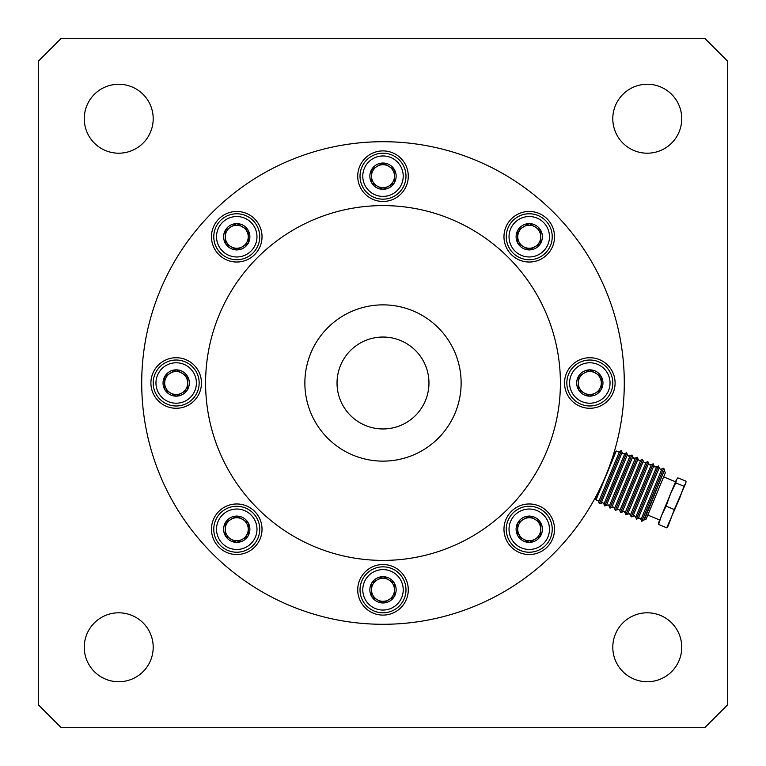<?xml version="1.0" encoding="UTF-8"?>
<svg xmlns="http://www.w3.org/2000/svg" width="766" height="766" viewBox="0 0 766 766"><rect width="100%" height="100%" fill="white"/><g stroke="black" fill="none" stroke-linecap="round" stroke-linejoin="round"><path stroke-width="1.15" d="M394.49 596.207A13.146 13.146 0 0 0 394.49 583.433L394.49 596.455L383 603.091L371.51 596.455L371.51 589.82A11.49 11.49 0 0 0 388.745 599.768A11.49 11.49 0 0 0 388.745 579.872A11.49 11.49 0 0 0 371.51 589.82L371.51 583.433A13.146 13.146 0 0 0 371.51 596.207L371.51 589.82A11.49 11.49 0 0 0 388.745 599.768A11.49 11.49 0 0 0 394.49 589.82L394.49 596.207A13.146 13.146 0 0 0 394.49 583.433L394.49 589.82A11.49 11.49 0 0 0 377.255 579.872A11.49 11.49 0 0 0 371.51 589.82L371.51 583.185L383 576.549L394.27 583.06A13.146 13.146 0 0 0 383.22 576.674L394.27 583.06A13.146 13.146 0 0 0 383.22 576.674L382.78 576.674A13.146 13.146 0 0 0 371.73 583.06L382.78 576.674A13.146 13.146 0 0 0 371.73 583.06L371.51 583.433A13.146 13.146 0 0 0 371.51 596.207L371.73 596.58A13.146 13.146 0 0 0 382.78 602.966L371.73 596.58A13.146 13.146 0 0 0 382.78 602.966L383.22 602.966A13.146 13.146 0 0 0 394.27 596.58L383.22 602.966A13.146 13.146 0 0 0 394.27 596.58L394.49 596.207M405.98 589.82A22.98 22.98 0 0 0 383 566.84A22.98 22.98 0 0 0 360.02 589.82A22.98 22.98 0 0 0 383 612.8A22.98 22.98 0 0 0 405.98 589.82A22.98 22.98 0 0 0 383 566.84A22.98 22.98 0 0 0 360.02 589.82A22.98 22.98 0 0 0 383 612.8A22.98 22.98 0 0 0 405.98 589.82A22.98 22.98 0 0 1 383 612.8A22.98 22.98 0 0 1 360.02 589.82A22.98 22.98 0 0 0 383 612.8A22.98 22.98 0 0 0 405.98 589.82M540.739 535.625A13.146 13.146 0 0 0 540.739 522.862L540.739 535.874L529.249 542.51L517.759 535.874L517.759 529.249A11.49 11.49 0 0 0 534.994 539.197A11.49 11.49 0 0 0 534.994 519.291A11.49 11.49 0 0 0 517.759 529.249L517.759 522.862A13.146 13.146 0 0 0 517.759 535.625M552.229 529.249A22.98 22.98 0 0 0 529.249 506.269A22.98 22.98 0 0 0 506.269 529.249A22.98 22.98 0 0 0 529.249 552.229A22.98 22.98 0 0 0 552.229 529.249A22.98 22.98 0 0 1 529.249 552.229A22.98 22.98 0 0 1 506.269 529.249M517.759 522.862L529.249 515.978L540.739 522.862M540.518 522.489A13.146 13.146 0 0 0 529.459 516.102M529.028 516.102A13.146 13.146 0 0 0 517.969 522.489M529.459 542.385A13.146 13.146 0 0 0 540.518 535.999M517.969 535.999A13.146 13.146 0 0 0 529.028 542.385M601.31 389.387A13.146 13.146 0 0 0 601.31 376.613L601.31 389.635L589.82 396.271L578.33 389.635L578.33 383A11.49 11.49 0 0 0 595.565 392.948A11.49 11.49 0 0 0 595.565 373.052A11.49 11.49 0 0 0 578.33 383L578.33 376.613A13.146 13.146 0 0 0 578.33 389.387M612.8 383A22.98 22.98 0 0 0 589.82 360.02A22.98 22.98 0 0 0 566.84 383A22.98 22.98 0 0 0 589.82 405.98A22.98 22.98 0 0 0 612.8 383A22.98 22.98 0 0 1 589.82 405.98A22.98 22.98 0 0 1 566.84 383M578.33 376.613L589.82 369.729L601.31 376.613M601.09 376.24A13.146 13.146 0 0 0 590.04 369.854M589.6 369.854A13.146 13.146 0 0 0 578.55 376.24M590.04 396.146A13.146 13.146 0 0 0 601.09 389.76M578.55 389.76A13.146 13.146 0 0 0 589.6 396.146M540.739 243.138A13.146 13.146 0 0 0 540.739 230.375L540.739 243.387L529.249 250.022L517.759 243.387L517.759 236.751A11.49 11.49 0 0 0 534.994 246.709A11.49 11.49 0 0 0 534.994 226.803A11.49 11.49 0 0 0 517.759 236.751L517.759 230.375A13.146 13.146 0 0 0 517.759 243.138M552.229 236.751A22.98 22.98 0 0 0 529.249 213.771A22.98 22.98 0 0 0 506.269 236.751A22.98 22.98 0 0 0 529.249 259.731A22.98 22.98 0 0 0 552.229 236.751A22.98 22.98 0 0 1 529.249 259.731A22.98 22.98 0 0 1 506.269 236.751M517.759 230.375L529.249 223.49L540.739 230.375M540.518 230.001A13.146 13.146 0 0 0 529.459 223.615M529.028 223.615A13.146 13.146 0 0 0 517.969 230.001M529.459 249.898A13.146 13.146 0 0 0 540.518 243.511M517.969 243.511A13.146 13.146 0 0 0 529.028 249.898M394.49 182.567A13.146 13.146 0 0 0 394.49 169.793L394.49 182.815L383 189.451L371.51 182.815L371.51 176.18A11.49 11.49 0 0 0 388.745 186.128A11.49 11.49 0 0 0 388.745 166.232A11.49 11.49 0 0 0 371.51 176.18L371.51 169.793A13.146 13.146 0 0 0 371.51 182.567M405.98 176.18A22.98 22.98 0 0 0 383 153.2A22.98 22.98 0 0 0 360.02 176.18A22.98 22.98 0 0 0 383 199.16A22.98 22.98 0 0 0 405.98 176.18A22.98 22.98 0 0 1 383 199.16A22.98 22.98 0 0 1 360.02 176.18M371.51 169.793L383 162.909L394.49 169.793M394.27 169.42A13.146 13.146 0 0 0 383.22 163.034M382.78 163.034A13.146 13.146 0 0 0 371.73 169.42M383.22 189.326A13.146 13.146 0 0 0 394.27 182.94M371.73 182.94A13.146 13.146 0 0 0 382.78 189.326M248.241 243.138A13.146 13.146 0 0 0 248.241 230.375L248.241 243.387L236.751 250.022L225.261 243.387L225.261 236.751A11.49 11.49 0 0 0 242.496 246.709A11.49 11.49 0 0 0 242.496 226.803A11.49 11.49 0 0 0 225.261 236.751L225.261 230.375A13.146 13.146 0 0 0 225.261 243.138M259.731 236.751A22.98 22.98 0 0 0 236.751 213.771A22.98 22.98 0 0 0 213.771 236.751A22.98 22.98 0 0 0 236.751 259.731A22.98 22.98 0 0 0 259.731 236.751A22.98 22.98 0 0 1 236.751 259.731A22.98 22.98 0 0 1 213.771 236.751M225.261 230.375L236.751 223.49L248.241 230.375M248.031 230.001A13.146 13.146 0 0 0 236.972 223.615M236.541 223.615A13.146 13.146 0 0 0 225.482 230.001M236.972 249.898A13.146 13.146 0 0 0 248.031 243.511M225.482 243.511A13.146 13.146 0 0 0 236.541 249.898M187.67 389.387A13.146 13.146 0 0 0 187.67 376.613L187.67 389.635L176.18 396.271L164.69 389.635L164.69 383A11.49 11.49 0 0 0 181.925 392.948A11.49 11.49 0 0 0 181.925 373.052A11.49 11.49 0 0 0 164.69 383L164.69 376.613A13.146 13.146 0 0 0 164.69 389.387M199.16 383A22.98 22.98 0 0 0 176.18 360.02A22.98 22.98 0 0 0 153.2 383A22.98 22.98 0 0 0 176.18 405.98A22.98 22.98 0 0 0 199.16 383A22.98 22.98 0 0 1 176.18 405.98A22.98 22.98 0 0 1 153.2 383M164.69 376.613L176.18 369.729L187.67 376.613M187.45 376.24A13.146 13.146 0 0 0 176.4 369.854M175.96 369.854A13.146 13.146 0 0 0 164.91 376.24M176.4 396.146A13.146 13.146 0 0 0 187.45 389.76M164.91 389.76A13.146 13.146 0 0 0 175.96 396.146M248.241 535.625A13.146 13.146 0 0 0 248.241 522.862L248.241 535.874L236.751 542.51L225.261 535.874L225.261 529.249A11.49 11.49 0 0 0 242.496 539.197A11.49 11.49 0 0 0 242.496 519.291A11.49 11.49 0 0 0 225.261 529.249L225.261 522.862A13.146 13.146 0 0 0 225.261 535.625M259.731 529.249A22.98 22.98 0 0 0 236.751 506.269A22.98 22.98 0 0 0 213.771 529.249A22.98 22.98 0 0 0 236.751 552.229A22.98 22.98 0 0 0 259.731 529.249A22.98 22.98 0 0 1 236.751 552.229A22.98 22.98 0 0 1 213.771 529.249M225.261 522.862L236.751 515.978L248.241 522.862M248.031 522.489A13.146 13.146 0 0 0 236.972 516.102M236.541 516.102A13.146 13.146 0 0 0 225.482 522.489M236.972 542.385A13.146 13.146 0 0 0 248.031 535.999M225.482 535.999A13.146 13.146 0 0 0 236.541 542.385M428.96 383A45.96 45.96 0 0 1 383 428.96A45.96 45.96 0 0 1 337.04 383A45.96 45.96 0 0 1 383 337.04A45.96 45.96 0 0 1 428.96 383M205.594 383A177.406 177.406 0 0 0 383 560.406A177.406 177.406 0 0 0 560.406 383A177.406 177.406 0 0 0 383 205.594A177.406 177.406 0 0 0 205.594 383M304.868 383A78.132 78.132 0 0 0 383 461.132A78.132 78.132 0 0 0 461.132 383A78.132 78.132 0 0 0 383 304.868A78.132 78.132 0 0 0 304.868 383M615.098 383A25.278 25.278 0 0 1 589.82 408.278A25.278 25.278 0 0 1 564.542 383A25.278 25.278 0 0 1 589.82 357.722A25.278 25.278 0 0 1 615.098 383M262.029 236.751A25.278 25.278 0 0 1 236.751 262.029A25.278 25.278 0 0 1 211.473 236.751A25.278 25.278 0 0 1 236.751 211.473A25.278 25.278 0 0 1 262.029 236.751M201.458 383A25.278 25.278 0 0 1 176.18 408.278A25.278 25.278 0 0 1 150.902 383A25.278 25.278 0 0 1 176.18 357.722A25.278 25.278 0 0 1 201.458 383M262.029 529.249A25.278 25.278 0 0 1 236.751 554.527A25.278 25.278 0 0 1 211.473 529.249A25.278 25.278 0 0 1 236.751 503.971A25.278 25.278 0 0 1 262.029 529.249M408.278 176.18A25.278 25.278 0 0 1 383 201.458A25.278 25.278 0 0 1 357.722 176.18A25.278 25.278 0 0 1 383 150.902A25.278 25.278 0 0 1 408.278 176.18M554.527 236.751A25.278 25.278 0 0 1 529.249 262.029A25.278 25.278 0 0 1 503.971 236.751A25.278 25.278 0 0 1 529.249 211.473A25.278 25.278 0 0 1 554.527 236.751M554.527 529.249A25.278 25.278 0 0 1 529.249 554.527A25.278 25.278 0 0 1 503.971 529.249A25.278 25.278 0 0 1 529.249 503.971A25.278 25.278 0 0 1 554.527 529.249M408.278 589.82A25.278 25.278 0 0 1 383 615.098A25.278 25.278 0 0 1 357.722 589.82A25.278 25.278 0 0 1 383 564.542A25.278 25.278 0 0 1 408.278 589.82M624.29 383A241.29 241.29 0 0 1 383 624.29A241.29 241.29 0 0 1 141.71 383A241.29 241.29 0 0 1 383 141.71A241.29 241.29 0 0 1 624.29 383M601.186 502.975L622.116 452.447L623.141 453.865L624.874 453.587L603.943 504.114L602.919 502.697L599.385 503.722L621.37 450.647L619.57 451.394L598.639 501.922L599.385 503.722M606.49 505.167L627.421 454.64L628.436 456.057L630.169 455.78L609.238 506.307L608.214 504.89L604.69 505.914L626.674 452.84L624.874 453.587M611.785 507.36L632.716 456.833L633.741 458.25L635.464 457.972L614.533 508.5L613.509 507.082L609.985 508.107L631.969 455.033L630.169 455.78M617.08 509.562L638.011 459.025L639.035 460.452L640.759 460.165L619.828 510.702L618.804 509.275L615.28 510.309L637.264 457.225L635.464 457.972M622.375 511.755L643.306 461.228L644.33 462.645L646.054 462.367L625.123 512.894L624.108 511.477L620.575 512.502L642.559 459.418L640.759 460.165M627.67 513.948L648.601 463.42L649.625 464.838L651.359 464.56L630.428 515.087L629.403 513.67L625.87 514.695L647.854 461.62L646.054 462.367M632.975 516.14L653.905 465.613L654.92 467.03L656.654 466.753L635.723 517.28L634.698 515.863L631.174 516.887L653.159 463.813L651.359 464.56M638.269 518.333L659.2 467.806L660.225 469.223L661.948 468.945L641.018 519.472L639.993 518.055L636.469 519.08L658.454 466.006L656.654 466.753M598.313 491.916L595.527 498.637L596.025 499.844L616.247 451.011L619.225 452.237M663.749 468.198L664.495 469.998L643.564 520.526L641.764 521.273L663.749 468.198L661.948 468.945M664.572 471.023L665.319 472.823L653.762 500.725L646.14 519.109L644.34 519.855L664.141 470.851M665.807 505.254L661.747 515.058L666.114 506.173L670.355 494.281L665.807 505.254M661.747 515.068L658.827 522.125L658.549 524.432L666.726 527.822L668.163 525.993L674.291 509.562L685.867 483.03L686.03 481.22L677.843 477.831L676.225 480.119L670.355 494.281L675.756 482.877L676.684 479.229M666.726 527.822L679.701 498.159L683.942 486.266L675.756 482.877M616.247 451.011L615.05 451.509L612.264 458.231M683.942 486.266L685.867 483.03M658.549 524.432L661.747 515.058M666.114 506.173L674.291 509.562M681.74 118.73A34.47 34.47 0 0 0 647.27 84.26A34.47 34.47 0 0 0 612.8 118.73A34.47 34.47 0 0 0 647.27 153.2A34.47 34.47 0 0 0 681.74 118.73M681.74 647.27A34.47 34.47 0 0 0 647.27 612.8A34.47 34.47 0 0 0 612.8 647.27A34.47 34.47 0 0 0 647.27 681.74A34.47 34.47 0 0 0 681.74 647.27M153.2 647.27A34.47 34.47 0 0 0 118.73 612.8A34.47 34.47 0 0 0 84.26 647.27A34.47 34.47 0 0 0 118.73 681.74A34.47 34.47 0 0 0 153.2 647.27M153.2 118.73A34.47 34.47 0 0 0 118.73 84.26A34.47 34.47 0 0 0 84.26 118.73A34.47 34.47 0 0 0 118.73 153.2A34.47 34.47 0 0 0 153.2 118.73M727.7 704.72L704.72 727.7L61.28 727.7L38.3 704.72L38.3 61.28L61.28 38.3L704.72 38.3L727.7 61.28L727.7 704.72M403.222 589.82A20.222 20.222 0 0 0 383 569.598A20.222 20.222 0 0 0 362.778 589.82A20.222 20.222 0 0 0 383 610.042A20.222 20.222 0 0 0 403.222 589.82A20.222 20.222 0 0 0 383 569.598A20.222 20.222 0 0 0 362.778 589.82A20.222 20.222 0 0 0 383 610.042A20.222 20.222 0 0 0 403.222 589.82M549.471 529.249A20.222 20.222 0 0 0 529.249 509.026A20.222 20.222 0 0 0 509.026 529.249A20.222 20.222 0 0 0 529.249 549.471A20.222 20.222 0 0 0 549.471 529.249M610.042 383A20.222 20.222 0 0 0 589.82 362.778A20.222 20.222 0 0 0 569.598 383A20.222 20.222 0 0 0 589.82 403.222A20.222 20.222 0 0 0 610.042 383M549.471 236.751A20.222 20.222 0 0 0 529.249 216.529A20.222 20.222 0 0 0 509.026 236.751A20.222 20.222 0 0 0 529.249 256.974A20.222 20.222 0 0 0 549.471 236.751M403.222 176.18A20.222 20.222 0 0 0 383 155.958A20.222 20.222 0 0 0 362.778 176.18A20.222 20.222 0 0 0 383 196.402A20.222 20.222 0 0 0 403.222 176.18M256.974 236.751A20.222 20.222 0 0 0 236.751 216.529A20.222 20.222 0 0 0 216.529 236.751A20.222 20.222 0 0 0 236.751 256.974A20.222 20.222 0 0 0 256.974 236.751M196.402 383A20.222 20.222 0 0 0 176.18 362.778A20.222 20.222 0 0 0 155.958 383A20.222 20.222 0 0 0 176.18 403.222A20.222 20.222 0 0 0 196.402 383M256.974 529.249A20.222 20.222 0 0 0 236.751 509.026A20.222 20.222 0 0 0 216.529 529.249A20.222 20.222 0 0 0 236.751 549.471A20.222 20.222 0 0 0 256.974 529.249M603.943 504.114L604.69 505.914M609.238 506.307L609.985 508.107M614.533 508.5L615.28 510.309M619.828 510.702L620.575 512.502M625.123 512.894L625.87 514.695M630.428 515.087L631.174 516.887M635.723 517.28L636.469 519.08M641.018 519.472L641.764 521.273M675.535 481.785L663.643 476.864M659.708 519.999L647.816 515.078M659.2 467.806L658.454 466.006M653.905 465.613L653.159 463.813M648.601 463.42L647.854 461.62M643.306 461.228L642.559 459.418M638.011 459.025L637.264 457.225M632.716 456.833L631.969 455.033M627.421 454.64L626.674 452.84M622.116 452.447L621.37 450.647M598.993 501.069L596.025 499.844"/></g></svg>
